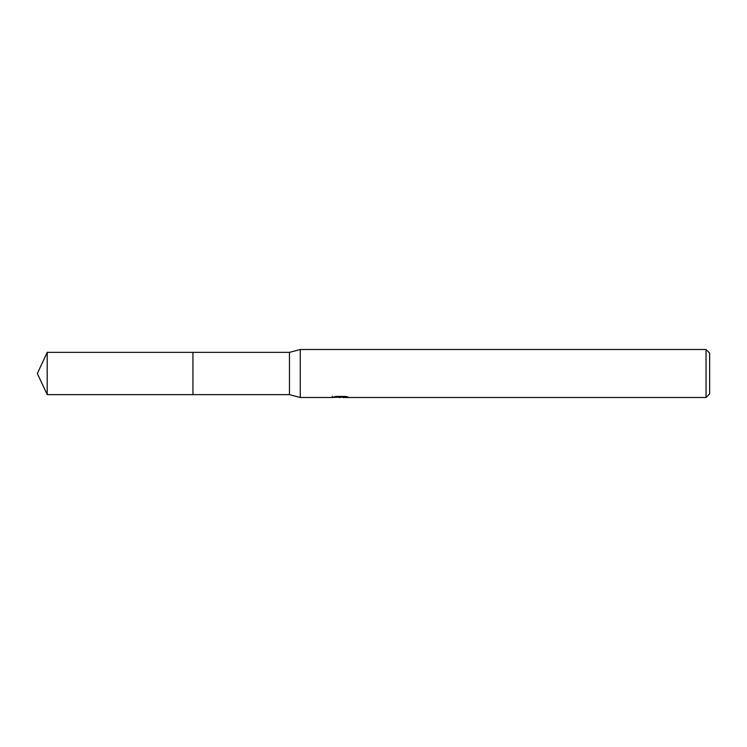 <?xml version="1.0" encoding="UTF-8"?>
<svg xmlns="http://www.w3.org/2000/svg" width="747" height="747" viewBox="0 0 747 747"><rect width="100%" height="100%" fill="white"/><g stroke="black" fill="none" stroke-linecap="round" stroke-linejoin="round"><path stroke-width="1.12" d="M332.284 396.255L332.116 397.507L300.266 397.507L289.462 394.631L192.941 394.64L192.95 352.369L289.462 352.369L300.266 349.493L706.046 349.493L709.65 353.088L709.65 393.912L706.046 397.507L342.826 397.507L342.733 396.424M192.941 394.631L192.941 352.369L192.941 394.64L47.201 394.631L47.201 352.369L192.941 352.36M289.462 394.631L289.462 352.369M300.266 397.507L300.266 349.493M342.733 397.133L337.495 397.273M340.287 397.507L339.147 397.507M706.046 397.507L706.046 349.493M332.284 397.46L341.248 397.059L333.573 397.059M333.573 397.049L336.066 396.424L345.544 396.424L348.289 397.124L342.733 397.497M341.248 396.424L341.248 397.059M47.201 352.369L37.35 373.5L47.201 394.631"/></g></svg>
